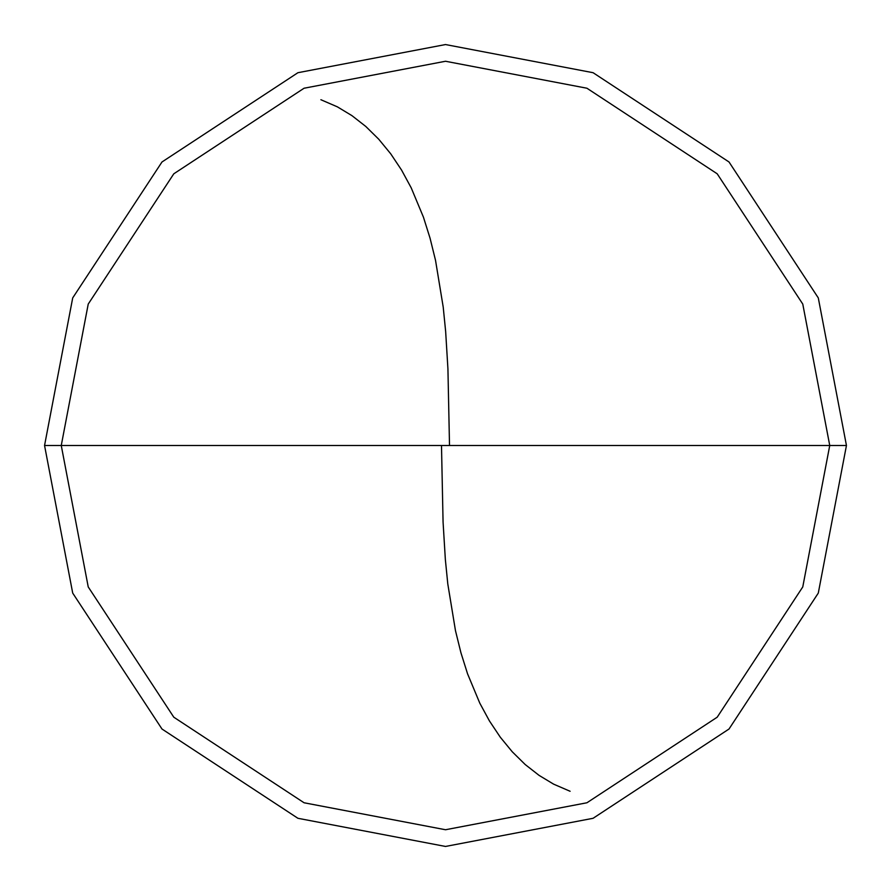 <?xml version="1.0" encoding="UTF-8"?>
<svg xmlns="http://www.w3.org/2000/svg" width="891" height="891" viewBox="0 0 891 891"><rect width="100%" height="100%" fill="white"/><g stroke="black" fill="none" stroke-linecap="round" stroke-linejoin="round"><path stroke-width="1.34" d="M829.744 445.5L802.769 586.935L717.199 717.199L586.935 802.769L445.5 829.744L304.065 802.769L173.801 717.199L88.231 586.935L61.256 445.5L829.744 445.5L802.769 304.065L717.199 173.801L586.935 88.231L445.5 61.256L304.065 88.231L173.801 173.801L88.231 304.065L61.256 445.5L44.55 445.5L72.706 297.917L161.984 161.984L297.917 72.706L445.5 44.55L593.083 72.706L729.016 161.984L818.294 297.917L846.45 445.5L818.294 297.917L729.016 161.984L593.083 72.706L445.5 44.55L297.917 72.706L161.984 161.984L72.706 297.917L44.55 445.5L72.706 593.083L161.984 729.016L297.917 818.294L445.5 846.45L593.083 818.294L729.016 729.016L818.294 593.083L846.45 445.5L61.256 445.5L88.231 304.065L173.801 173.801L304.065 88.231L445.5 61.256L586.935 88.231L717.199 173.801L802.769 304.065L829.744 445.5L846.45 445.5L818.294 593.083L729.016 729.016L593.083 818.294L445.5 846.45L297.917 818.294L161.984 729.016L72.706 593.083L44.55 445.5L61.256 445.5L88.231 586.935L173.801 717.199L304.065 802.769L445.5 829.744L586.935 802.769L717.199 717.199L802.769 586.935L829.744 445.5M441.49 445.545L443.072 522.104L445.355 559.581L447.794 583.95L455.479 630.683L460.937 652.78L467.563 673.83L479.781 703.133L489.449 720.953L500.296 737.213L512.258 751.781L525.211 764.545L539.055 775.359L553.612 784.147L570.106 791.275M449.51 445.455L447.928 368.896L445.645 331.419L443.206 307.05L435.521 260.317L430.063 238.22L423.437 217.17L411.219 187.867L401.551 170.047L390.704 153.787L378.742 139.219L365.789 126.455L351.945 115.641L337.388 106.853L320.894 99.725"/></g></svg>
